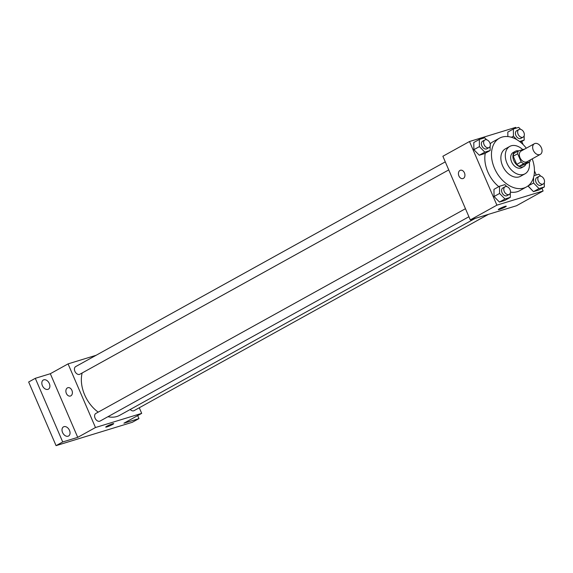 <?xml version="1.0" encoding="UTF-8"?>
<svg xmlns="http://www.w3.org/2000/svg" width="573" height="573" viewBox="0 0 573 573"><rect width="100%" height="100%" fill="white"/><g stroke="black" fill="none" stroke-linecap="round" stroke-linejoin="round"><path stroke-width="0.86" d="M541.392 147.82A6.095 4.183 -119 0 1 540.303 154.388A6.095 4.183 -119 0 1 533.692 151.086A6.095 4.183 -119 0 1 534.394 143.723A6.095 4.183 -119 0 1 541.392 147.82M540.303 154.388L526.995 161.758A6.095 4.183 -119 0 1 520.384 158.456A6.095 4.183 -119 0 1 521.086 151.093L534.394 143.723M524.445 149.231A8.28 5.68 -119 0 0 524.266 149.152L518.336 150.971A8.28 5.68 -119 0 0 517.663 153.765L521.179 161.923A8.28 5.68 -119 0 0 523.822 163.699L529.746 161.887A8.28 5.68 -119 0 0 530.354 159.903M523.822 163.699L519.382 166.156L525.312 164.344L529.746 161.887M519.382 166.156A8.28 5.68 -119 0 1 516.746 164.387L521.179 161.923M518.336 150.971L513.902 153.428A8.28 5.68 -119 0 0 513.229 156.221L516.746 164.387M518.687 150.864A8.71 5.974 61 0 0 515.385 151.265A8.71 5.974 61 0 0 514.096 161.221A8.71 5.974 61 0 0 523.034 166.843A8.71 5.974 61 0 0 523.829 166.507A8.71 5.974 61 0 0 525.878 164.028M523.829 166.507L521.609 167.731A8.71 5.974 -119 0 1 520.814 168.068A8.71 5.974 -119 0 1 511.875 162.453A8.71 5.974 -119 0 1 513.172 152.497L515.385 151.265M513.229 156.221L517.663 153.765M522.734 149.625A15.679 10.751 61 0 0 509.791 146.402A15.679 10.751 61 0 0 507.463 164.322A15.679 10.751 61 0 0 523.557 174.436A15.679 10.751 61 0 0 524.99 173.827A15.679 10.751 61 0 0 529.287 162.138M509.791 146.402L505.357 148.858A15.679 10.751 61 0 0 503.03 166.779A15.679 10.751 61 0 0 519.124 176.892A15.679 10.751 61 0 0 520.549 176.283L524.99 173.827M526.315 148.199A27.869 19.117 61 0 0 499.448 138.193A27.869 19.117 61 0 0 495.308 170.052A27.869 19.117 61 0 0 523.915 188.03A27.869 19.117 61 0 0 526.458 186.948A27.869 19.117 61 0 0 532.224 158.864M526.458 186.948L519.804 190.637A27.869 19.117 -119 0 1 517.269 191.711A27.869 19.117 -119 0 1 510.493 192.148M498.811 186.662A27.869 19.117 -119 0 1 485.267 153.235M490.173 143.787A27.869 19.117 -119 0 1 492.794 141.875L499.448 138.193M506.768 186.597L504.849 184.635L499.513 186.268L493.969 189.341L494.041 196.525L499.455 202.068L504.792 200.435L510.335 197.363L510.292 193.122M486.592 139.755L484.679 137.792L479.343 139.432L473.799 142.498L473.871 149.682L479.279 155.226L484.615 153.593L490.159 150.52L490.116 146.28M516.058 128.18L515.707 127.356L469.488 141.517L496.898 205.163L543.118 190.995L541.943 188.273M536.235 175.023L534.451 170.876M523.12 144.568L521.767 141.431M533.549 177.444L533.606 183.031L528.055 185.91L533.47 191.647L538.806 190.014L544.35 186.941L544.307 182.701M507.814 132.077L507.857 136.567L507.814 132.077L513.358 129.004L513.429 136.188L516.782 139.626M469.488 141.517L442.872 156.257L470.283 219.903L516.502 205.743L543.118 190.995M470.283 219.903L496.898 205.163M506.26 206.18A4.355 0.458 -23.3 0 1 505.15 207.018A4.355 0.458 -23.3 0 1 500.852 208.973A4.355 0.458 -23.3 0 1 498.266 209.632A4.355 0.458 -23.3 0 1 502.084 207.49A4.355 0.458 -23.3 0 1 506.26 206.187A4.355 0.458 -23.3 0 1 505.15 207.025A4.355 0.458 -23.3 0 1 500.859 208.966A4.355 0.458 -23.3 0 1 498.266 209.625M464.452 172.881A4.355 3.137 73 0 1 462.955 178.575A4.355 3.137 73 0 1 458.679 175.331A4.355 3.137 73 0 1 460.406 170.253A4.355 3.137 73 0 1 464.452 172.881M462.955 178.575A4.355 3.137 73 0 1 458.687 175.331A4.355 3.137 73 0 1 460.406 170.253M475.11 218.42L119.671 415.325A30.519 20.929 -119 0 1 107.96 416.7M98.212 412.137A30.519 20.929 -119 0 1 82.161 372.973M468.922 216.737L100.067 421.069A4.355 2.987 -119 0 1 95.347 418.705A4.355 2.987 -119 0 1 95.849 413.448L465.462 208.701M488.475 214.323L134.082 410.648A4.355 2.987 -119 0 1 130.221 409.48M448.752 169.902L79.898 374.226A4.355 2.987 -119 0 1 75.17 371.863A4.355 2.987 -119 0 1 75.672 366.605L445.285 161.858M96.092 355.296L68.065 363.884L95.476 427.53L141.696 413.369L139.282 407.768M68.065 363.884L50.324 373.718L35.304 378.316L28.65 382.005L56.061 445.644L62.715 441.962L77.735 437.357L95.476 427.53M56.061 445.644L132.32 422.28L138.974 418.591L137.678 415.59M141.696 413.369L123.954 423.196L138.974 418.591M113.712 423.64A4.355 0.458 -23.3 0 1 112.602 424.478A4.355 0.458 -23.3 0 1 108.304 426.427A4.355 0.458 -23.3 0 1 105.711 427.086A4.355 0.458 -23.3 0 1 109.536 424.944A4.355 0.458 -23.3 0 1 113.712 423.64A4.355 0.458 -23.3 0 1 112.602 424.478A4.355 0.458 -23.3 0 1 108.311 426.419A4.355 0.458 -23.3 0 1 105.711 427.086M50.324 373.718L77.735 437.357M71.904 390.335A4.355 3.137 73 0 1 70.407 396.036A4.355 3.137 73 0 1 66.131 392.791A4.355 3.137 73 0 1 67.858 387.706A4.355 3.137 73 0 1 71.904 390.335M70.407 396.036A4.355 3.137 73 0 1 66.131 392.791A4.355 3.137 73 0 1 67.858 387.706M63.968 426.663A5.229 3.581 -119 0 1 69.333 430.029A5.229 3.581 -119 0 1 68.559 436.01A5.229 3.581 -119 0 1 62.894 433.174A5.229 3.581 -119 0 1 63.496 426.864A5.229 3.581 -119 0 1 63.968 426.663M43.799 379.82A5.229 3.581 -119 0 1 49.163 383.194A5.229 3.581 -119 0 1 48.39 389.167A5.229 3.581 -119 0 1 42.717 386.331A5.229 3.581 -119 0 1 43.319 380.021A5.229 3.581 -119 0 1 43.799 379.82M35.304 378.316L62.715 441.962M519.596 141.502L524.18 140.099L524.137 135.858M520.606 129.333L518.694 127.371L513.358 129.004M523.099 137.133L520.878 138.365A4.355 2.987 -119 0 1 516.158 136.002A4.355 2.987 -119 0 1 516.66 130.744L518.873 129.512A4.355 2.987 -119 0 1 523.872 132.442A4.355 2.987 -119 0 1 523.099 137.133A4.355 2.987 -119 0 1 518.372 134.77A4.355 2.987 -119 0 1 518.873 129.512M511.46 137.284L513.429 136.188M520.449 142.168L524.18 140.099M479.343 139.432L479.415 146.609L484.822 152.16L490.159 150.52M489.077 147.555L486.864 148.787A4.355 2.987 -119 0 1 482.137 146.423A4.355 2.987 -119 0 1 482.638 141.166L484.858 139.941A4.355 2.987 -119 0 1 489.858 142.863A4.355 2.987 -119 0 1 489.077 147.555A4.355 2.987 -119 0 1 484.357 145.191A4.355 2.987 -119 0 1 484.858 139.941M473.799 142.498L473.871 149.682L479.415 146.609M473.871 149.682L479.279 155.226L484.822 152.16M479.279 155.226L484.615 153.593M533.606 183.031L539.014 188.574L544.35 186.941M540.783 176.176L538.871 174.213L533.972 175.71M543.268 183.976L541.048 185.201A4.355 2.987 -119 0 1 536.328 182.844A4.355 2.987 -119 0 1 536.829 177.587L539.05 176.355A4.355 2.987 -119 0 1 544.049 179.277A4.355 2.987 -119 0 1 543.268 183.976A4.355 2.987 -119 0 1 538.548 181.612A4.355 2.987 -119 0 1 539.05 176.355M528.062 186.103L533.47 191.647L539.014 188.574M533.47 191.647L538.806 190.014M499.513 186.268L499.584 193.452L504.999 199.003L510.335 197.363M509.254 194.397L507.033 195.629A4.355 2.987 -119 0 1 502.313 193.266A4.355 2.987 -119 0 1 502.815 188.008L505.035 186.777A4.355 2.987 -119 0 1 510.027 189.706A4.355 2.987 -119 0 1 509.254 194.397A4.355 2.987 -119 0 1 504.526 192.034A4.355 2.987 -119 0 1 505.035 186.777M493.969 189.341L494.041 196.525L499.584 193.452M494.041 196.525L499.455 202.068L504.999 199.003M499.455 202.068L504.792 200.435"/></g></svg>
